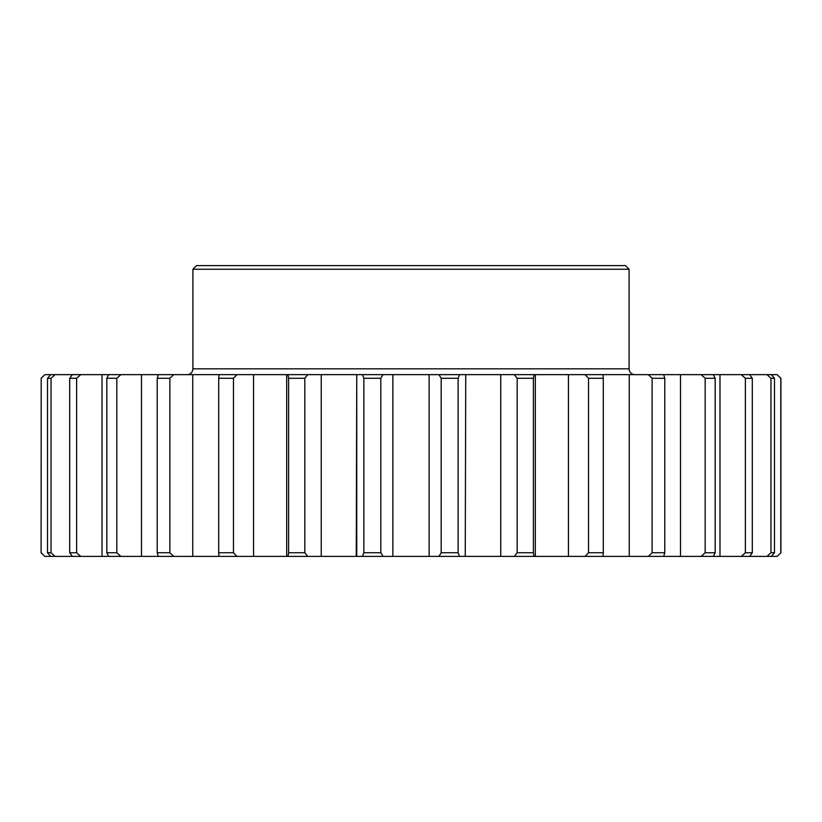 <?xml version="1.0" encoding="UTF-8"?>
<svg xmlns="http://www.w3.org/2000/svg" width="822" height="822" viewBox="0 0 822 822"><rect width="100%" height="100%" fill="white"/><g stroke="black" fill="none" stroke-linecap="round" stroke-linejoin="round"><path stroke-width="1.23" d="M192.903 269.236L196.53 265.598L625.47 265.598L629.097 269.236L192.903 269.236L192.903 368.831L629.097 368.831A5.816 5.816 0 0 0 634.913 374.647M187.087 374.647A5.816 5.816 0 0 0 192.903 368.831M629.097 269.236L629.097 368.831M41.203 552.764L44.881 556.402L41.1 552.764L41.203 378.284L41.1 552.764M780.9 378.284L777.119 374.647L780.9 378.284L780.9 552.764L777.119 556.402L780.9 552.764M458.131 378.284L459.58 374.647L438.958 374.647L441.178 378.284L458.131 378.284L458.131 552.764L441.178 552.764L438.958 556.402L459.58 556.402L458.131 552.764M441.178 378.284L441.178 552.764M517.172 378.284L517.172 552.764L533.386 552.764L533.386 378.284L517.172 378.284L514.274 374.647L533.992 374.647L533.386 378.284M517.172 552.764L514.274 556.402L533.992 556.402L533.386 552.764M588.521 378.284L588.521 552.764L603.286 552.764L603.286 378.284L588.521 378.284L585.079 374.647L603.04 374.647L603.286 378.284M588.521 552.764L585.079 556.402L603.04 556.402L603.286 552.764M652.113 378.284L652.113 552.764L664.782 552.764L664.782 378.284L652.113 378.284L648.281 374.647L663.683 374.647L664.782 378.284M652.113 552.764L648.281 556.402L663.683 556.402L664.782 552.764M705.163 378.284L705.163 552.764L715.181 552.764L715.181 378.284L705.163 378.284L701.104 374.647L713.291 374.647L715.181 378.284M705.163 552.764L701.104 556.402L713.291 556.402L715.181 552.764M745.369 378.284L745.369 552.764L752.294 552.764L752.294 378.284L745.369 378.284L741.249 374.647L749.685 374.647L752.294 378.284M745.369 552.764L741.249 556.402L749.685 556.402L752.294 552.764M770.954 378.284L770.954 552.764L774.488 552.764L774.488 378.284L770.954 378.284L766.967 374.647L771.272 374.647L774.488 378.284M770.954 552.764L766.967 556.402L771.272 556.402L774.488 552.764M780.797 378.284L780.797 552.764M41.203 378.284L44.881 374.647L41.1 378.284M47.512 378.284L47.512 552.764L51.046 552.764L51.046 378.284L47.512 378.284L50.728 374.647L55.033 374.647L51.046 378.284M47.512 552.764L50.728 556.402L55.033 556.402L51.046 552.764M69.706 378.284L69.706 552.764L76.631 552.764L76.631 378.284L69.706 378.284L72.315 374.647L80.751 374.647L76.631 378.284M69.706 552.764L72.315 556.402L80.751 556.402L76.631 552.764M106.819 378.284L106.819 552.764L116.837 552.764L116.837 378.284L106.819 378.284L108.71 374.647L120.896 374.647L116.837 378.284M106.819 552.764L108.71 556.402L120.896 556.402L116.837 552.764M157.218 378.284L157.218 552.764L169.887 552.764L169.887 378.284L157.218 378.284L158.317 374.647L173.719 374.647L169.887 378.284M157.218 552.764L158.317 556.402L173.719 556.402L169.887 552.764M218.714 378.284L218.714 552.764L233.479 552.764L233.479 378.284L218.714 378.284L218.96 374.647L236.921 374.647L233.479 378.284M218.714 552.764L218.96 556.402L236.921 556.402L233.479 552.764M288.614 378.284L288.614 552.764L304.828 552.764L304.828 378.284L288.614 378.284L288.008 374.647L307.726 374.647L304.828 378.284M288.614 552.764L288.008 556.402L307.726 556.402L304.828 552.764M514.274 374.647L459.58 374.647M465.745 374.647L465.252 556.402L465.745 374.647M535.276 374.647L533.992 374.647M585.079 374.647L535.317 374.647L535.317 556.402L585.079 556.402M648.281 374.647L603.04 374.647M701.104 374.647L663.683 374.647M741.249 374.647L713.291 374.647M766.967 374.647L749.685 374.647M777.119 374.647L771.272 374.647M50.728 374.647L44.881 374.647M72.315 374.647L55.033 374.647M108.71 374.647L80.751 374.647M158.317 374.647L120.896 374.647M218.96 374.647L173.719 374.647M236.921 556.402L286.683 556.402L286.683 374.647L236.921 374.647M288.008 374.647L286.724 374.647M438.958 374.647L307.726 374.647M307.726 556.402L356.748 556.402L356.748 374.647L356.255 556.402L438.958 556.402M363.869 378.284L363.869 552.764L380.822 552.764L380.822 378.284L363.869 378.284L362.42 374.647M459.58 556.402L514.274 556.402M286.724 556.402L288.008 556.402M173.719 556.402L218.96 556.402M120.896 556.402L158.317 556.402M80.751 556.402L108.71 556.402M55.033 556.402L72.315 556.402M44.881 556.402L50.728 556.402M771.272 556.402L777.119 556.402M749.685 556.402L766.967 556.402M713.291 556.402L741.249 556.402M663.683 556.402L701.104 556.402M603.04 556.402L648.281 556.402M533.992 556.402L535.276 556.402M363.869 552.764L362.42 556.402M383.042 556.402L380.822 552.764M380.822 378.284L383.042 374.647M392.854 374.647L392.854 556.402M429.146 374.647L429.146 556.402M321.248 374.647L321.248 556.402M253.566 374.647L253.566 556.402M192.759 374.647L192.759 556.402M141.497 374.647L141.497 556.402M102.02 374.647L102.02 556.402M719.98 374.647L719.98 556.402M680.503 374.647L680.503 556.402M629.241 374.647L629.241 556.402M568.434 374.647L568.434 556.402M500.752 374.647L500.752 556.402"/></g></svg>
